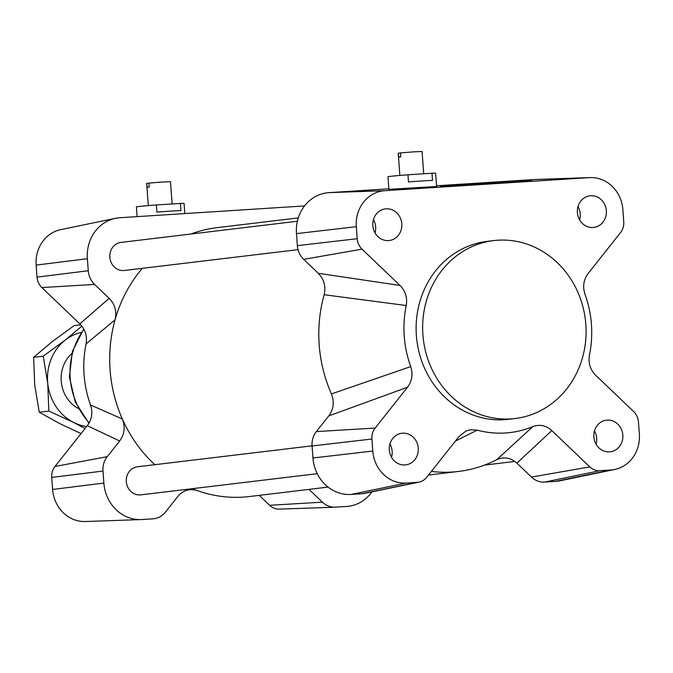 <?xml version="1.0" encoding="UTF-8"?>
<svg xmlns="http://www.w3.org/2000/svg" width="673" height="673" viewBox="0 0 673 673"><rect width="100%" height="100%" fill="white"/><g stroke="black" fill="none" stroke-linecap="round" stroke-linejoin="round"><path stroke-width="1.01" d="M148.296 205.61L146.664 183.409L147.252 187.304L149.213 187.069L148.918 183.098L162.235 182.03L170.496 181.66L172.128 203.953M146.958 183.334L148.926 183.207M137.124 216.63L136.409 206.922A23.9 0.496 -4.2 0 1 156.405 204.954L180.414 203.423A23.9 0.496 -4.2 0 1 184.074 203.423L184.823 213.577M156.405 204.954L156.927 212.104A23.9 0.496 -4.2 0 1 180.944 210.573L180.414 203.423M399.855 175.434L398.231 153.225L398.811 157.12L400.772 156.885L400.477 152.914L413.802 151.846L422.055 151.475L423.696 173.769M398.517 153.15L400.485 153.023M387.976 176.738A23.9 0.496 -4.2 0 1 407.964 174.778L431.982 173.239A23.9 0.496 -4.2 0 1 435.633 173.239L436.609 186.505L388.893 189.315L387.976 176.738M407.964 174.778L408.486 181.92A23.9 0.496 -4.2 0 1 432.503 180.389L431.982 173.239M298.03 249.649L124.37 270.487A14.141 12.88 -96.8 0 1 123.723 270.546A14.141 12.88 -96.8 0 1 109.859 257.624A14.141 12.88 -96.8 0 1 120.997 242.415L297.39 221.249M317.235 473.691L140.842 494.857A14.141 12.88 -96.8 0 1 140.194 494.916A14.141 12.88 -96.8 0 1 126.339 481.994A14.141 12.88 -96.8 0 1 137.477 466.776L312.062 445.829M324.159 294.724A135.408 123.319 83.2 0 0 331.444 393.932C334.54 401.916 333.64 409.251 328.752 415.914L316.344 431.586A19.912 18.137 83.2 0 0 312.07 445.963L312.953 457.985A38.832 35.366 83.2 0 0 351.096 494.445L362.057 493.746A19.912 18.137 83.2 0 0 364.354 493.435L419.001 482.129A15.185 13.83 83.2 0 0 426.69 477.308L458.994 436.525L465.968 431.04L470.284 429.761L477.191 430.131A102.952 93.757 83.2 0 0 532.865 426.573L496.741 459.693C503.968 456.487 510.681 457.632 516.881 463.133L531.46 477.073A19.912 18.137 83.2 0 0 544.693 482.07L555.654 481.372A38.832 35.366 83.2 0 0 560.121 480.766L614.777 469.468A34.104 31.059 83.2 0 0 639.35 434.009L638.467 421.988A15.185 13.83 83.2 0 0 633.638 411.54L595.664 375.24C590.221 369.704 588.143 363.016 589.43 355.167A102.952 93.757 83.2 0 0 584.946 294.101C582.524 286.479 583.6 279.589 588.194 273.423L620.498 232.631A15.185 13.83 83.2 0 0 623.753 221.669L622.87 209.639A34.104 31.059 83.2 0 0 590.196 177.579A34.104 31.059 83.2 0 0 589.371 177.622L384.821 190.695A34.104 31.059 83.2 0 0 356.311 226.683L357.195 238.705A15.185 13.83 83.2 0 0 362.024 249.153L399.998 285.453L318.27 273.288C324.092 279.27 326.06 286.42 324.159 294.724L406.24 305.525C407.527 297.676 405.449 290.98 399.998 285.453M154.832 464.698A135.408 123.319 -96.8 0 1 122.351 419.018A135.408 123.319 -96.8 0 1 115.066 319.81A135.408 123.319 -96.8 0 1 142.323 268.334M328.062 487.092L249.33 496.539A135.408 123.319 -96.8 0 1 197.197 490.558A135.408 123.319 -96.8 0 1 192.293 488.682M190.939 234.019A135.408 123.319 -96.8 0 1 217.068 227.651L298.299 217.901M431.351 471.428A135.408 123.319 83.2 0 0 458.422 471.453A135.408 123.319 83.2 0 0 496.741 459.693M309 489.38L322.367 502.159A19.912 18.137 83.2 0 0 335.12 507.181A19.912 18.137 83.2 0 0 335.6 507.156L346.561 506.458A38.832 35.366 83.2 0 0 371.925 491.87M259.223 495.353L269.621 505.297A15.185 13.83 83.2 0 0 279.345 509.125L335.12 507.181M304.533 205.93L119.844 217.732A38.832 35.366 83.2 0 0 115.369 218.338L60.721 229.636A34.104 31.059 83.2 0 0 36.14 265.095L37.023 277.125A15.185 13.83 83.2 0 0 41.852 287.564L79.826 323.864C85.269 329.391 87.347 336.079 86.068 343.937A102.952 93.757 83.2 0 0 90.552 405.003C92.975 412.616 91.89 419.506 87.305 425.681L119.659 441L107.251 456.664A19.912 18.137 83.2 0 0 102.977 471.05L103.861 483.071A38.832 35.366 83.2 0 0 141.069 519.581A38.832 35.366 83.2 0 0 142.003 519.531L152.964 518.833A19.912 18.137 83.2 0 0 165.339 512.195L177.748 496.531C183.09 490.289 189.567 488.304 197.197 490.558M87.305 425.681L54.993 466.473A15.185 13.83 83.2 0 0 51.737 477.435L52.62 489.464A34.104 31.059 83.2 0 0 85.294 521.525L141.069 519.581M115.369 218.338A38.832 35.366 83.2 0 0 87.381 258.71L88.264 270.731A19.912 18.137 83.2 0 0 94.599 284.435L109.186 298.375L79.826 323.864M119.659 441C124.547 434.337 125.447 427.002 122.351 419.018L90.552 405.003M86.068 343.937L115.066 319.81C116.967 311.506 114.999 304.356 109.186 298.375M455.369 441.101L477.191 430.131M404.961 464.95A15.933 14.512 -96.8 0 1 389.347 450.397A15.933 14.512 -96.8 0 1 401.89 433.252A15.933 14.512 -96.8 0 1 418.194 447.335A15.933 14.512 -96.8 0 1 405.693 464.883A15.933 14.512 -96.8 0 1 404.961 464.95M593.039 227.508A15.933 14.512 -96.8 0 1 577.426 212.954A15.933 14.512 -96.8 0 1 589.977 195.809A15.933 14.512 -96.8 0 1 606.28 209.9A15.933 14.512 -96.8 0 1 593.771 227.44A15.933 14.512 -96.8 0 1 593.039 227.508M388.481 240.589A15.933 14.512 -96.8 0 1 372.867 226.027A15.933 14.512 -96.8 0 1 385.419 208.882A15.933 14.512 -96.8 0 1 401.722 222.973A15.933 14.512 -96.8 0 1 389.213 240.522A15.933 14.512 -96.8 0 1 388.481 240.589M609.519 451.877A15.933 14.512 -96.8 0 1 593.897 437.315A15.933 14.512 -96.8 0 1 606.449 420.171A15.933 14.512 -96.8 0 1 622.752 434.262A15.933 14.512 -96.8 0 1 610.243 451.81A15.933 14.512 -96.8 0 1 609.519 451.877M515.038 418.53L508.51 419.321A89.61 81.61 -96.8 0 1 416.806 340.067A89.61 81.61 -96.8 0 1 487.159 241.371L493.696 240.589A89.61 81.61 83.2 0 0 423.342 339.285A89.61 81.61 83.2 0 0 515.038 418.53A89.61 81.61 83.2 0 0 585.636 322.098A89.61 81.61 83.2 0 0 497.801 240.211A89.61 81.61 83.2 0 0 493.696 240.589M516.881 463.133L551.826 430.585C546.089 425.429 539.771 424.091 532.865 426.573M551.826 430.585L589.792 466.885A15.185 13.83 83.2 0 0 599.879 470.696L610.848 469.99A34.104 31.059 83.2 0 0 614.777 469.468M406.24 305.525A102.952 93.757 83.2 0 0 410.723 366.592L331.444 393.932M328.752 415.914L407.476 387.269C412.061 381.103 413.146 374.205 410.723 366.592M407.476 387.269L375.164 428.062A15.185 13.83 83.2 0 0 371.908 439.023L372.792 451.045A34.104 31.059 83.2 0 0 406.29 483.071L417.252 482.373A15.185 13.83 83.2 0 0 419.001 482.129M590.196 177.579L534.421 179.523A38.832 35.366 83.2 0 0 533.487 179.573L436.558 185.765M388.859 188.819L328.929 192.646A38.832 35.366 83.2 0 0 296.473 233.624L297.357 245.645A19.912 18.137 83.2 0 0 303.691 259.349L318.27 273.288M505.044 182.795L440.411 186.152C438.157 185.647 534.025 179.994 531.863 180.759L505.044 182.795M596.076 444.214A15.933 14.512 83.2 0 0 594.486 430.905M375.046 232.925A15.933 14.512 83.2 0 0 373.448 219.617M579.604 219.844A15.933 14.512 83.2 0 0 578.006 206.544M391.518 457.287A15.933 14.512 83.2 0 0 389.928 443.978M71.767 353.594A32.859 29.923 83.2 0 0 78.362 408.545M81.307 332.403A47.791 43.526 83.2 0 0 65.222 340.101A47.791 43.526 83.2 0 0 47.766 383.408A47.791 43.526 83.2 0 0 73.626 422.451A47.791 43.526 83.2 0 0 86.649 426.514M80.76 324.815L74.165 325.606L52.158 341.674L33.65 357.313L34.702 384.973L39.253 412.213L60.562 424.015L81.071 433.555M85.067 428.508L73.626 422.451L48.818 411.068L47.766 383.408L43.215 356.168L65.222 340.101L81.87 326.136M48.818 411.068L39.253 412.213M43.215 356.168L33.65 357.313M322.367 502.159L269.621 505.297M103.861 483.071L52.62 489.464M102.977 471.05L51.737 477.435M107.251 456.664L54.993 466.473M94.599 284.435L41.852 287.564M88.264 270.731L37.023 277.125M87.381 258.71L36.14 265.095M83.94 329.349A69.698 63.472 83.2 0 0 89.198 422.821M533.487 179.573L589.371 177.622M555.654 481.372L610.848 469.99M544.693 482.07L599.879 470.696M531.46 477.073L589.792 466.885M362.057 493.746L417.252 482.373M351.096 494.445L406.29 483.071M312.953 457.985L372.792 451.045M312.07 445.963L371.908 439.023M316.344 431.586L375.164 428.062M297.357 245.645L357.195 238.705M303.691 259.349L362.024 249.153M296.473 233.624L356.311 226.683M328.929 192.646L384.821 190.695M514.862 461.442L484.56 465.085M458.422 471.453L428.482 475.045M83.746 328.996L72.381 351.407L69.403 376.88L75.191 401.949L88.962 423.241"/></g></svg>
